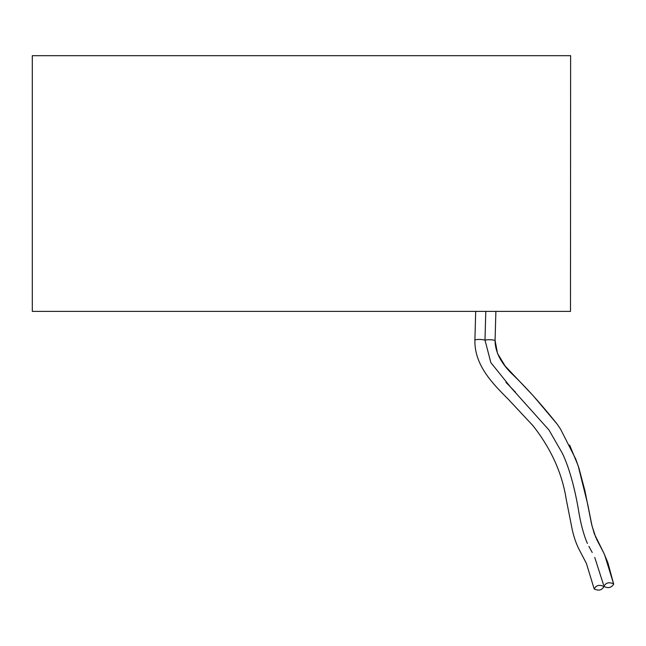 <?xml version="1.0" encoding="UTF-8"?>
<svg xmlns="http://www.w3.org/2000/svg" width="646" height="646" viewBox="0 0 646 646"><rect width="100%" height="100%" fill="white"/><g stroke="black" fill="none" stroke-linecap="round" stroke-linejoin="round"><path stroke-width="0.97" d="M475.698 311.388L474.907 339.853C478.29 339.207 481.65 339.303 484.993 340.127C488.376 339.489 491.735 339.578 495.078 340.41L497.468 353.346L505.148 366.032L533.354 395.917L557.151 424.123L560.55 429.13L575.764 459.088L578.977 468.261L584.953 490.879L591.534 523.938L594.247 533.661L603.8 553L607.838 562.609L613.7 584.162C611.374 587.755 608.112 588.514 603.913 586.447C602.056 590.186 598.818 591.042 594.215 589.023C596.072 585.284 599.31 584.428 603.913 586.447C605.754 582.676 608.984 581.812 613.603 583.871M592.229 552.508L588.877 546.346M548.874 429.897L510.833 387.455L490.831 362.576L484.993 340.127L485.792 311.388M570.491 297.935L570.62 55.685L32.3 55.685L32.3 311.388L570.491 311.388L570.491 297.935M474.907 339.844C474.212 365.644 493.326 384.152 508.345 399.333L532.998 425.706C551.143 448.833 562.214 473.365 566.227 499.31L572.235 529.639C574.036 537.69 576.474 544.554 579.535 550.255L586.398 563.409L594.118 588.732M557.175 424.147C540.968 403.798 525.464 386.599 510.639 372.556C500.238 361.792 495.046 351.077 495.078 340.41L495.886 311.388M594.74 557.433L603.574 584.969M587.408 543.439C583.459 534.355 580.383 522.557 578.154 508.039C574.092 485.283 568.868 467.123 562.496 453.54L549.076 430.179M596.46 538.998L603.8 553M515.532 392.227L505.955 382.367M569.635 445.07L578.146 465.701L587.707 504.26L592.011 525.86L595.862 537.722M604.559 554.607L613.7 584.162"/></g></svg>
